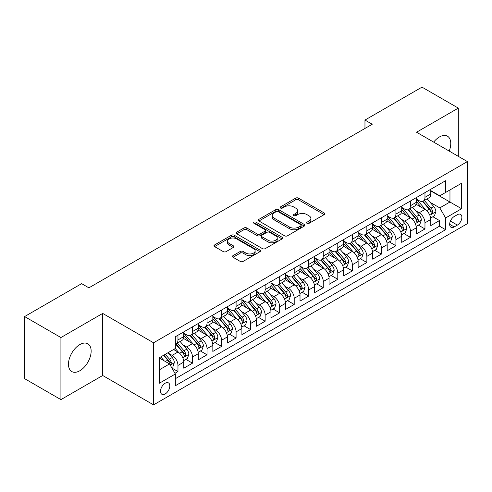 <?xml version="1.0" encoding="UTF-8"?>
<svg xmlns="http://www.w3.org/2000/svg" width="492" height="492" viewBox="0 0 492 492"><rect width="100%" height="100%" fill="white"/><g stroke="black" fill="none" stroke-linecap="round" stroke-linejoin="round"><path stroke-width="0.74" d="M307.033 223.356A1.414 0.818 0 0 0 309.025 223.356L324.179 214.604A2.017 1.162 0 0 0 324.769 213.78A2.017 1.162 0 0 0 324.179 212.956L298.509 198.135A2.017 1.162 0 0 0 295.655 198.135L280.502 206.886A1.414 0.818 0 0 0 280.089 207.464A1.414 0.818 0 0 0 280.502 208.036A1.414 0.818 0 0 0 282.5 208.036L284.462 206.904A6.451 3.727 0 0 1 293.589 206.904L295.729 208.141A6.451 3.727 0 0 1 297.617 210.773A6.451 3.727 0 0 1 295.729 213.411L293.767 214.543A1.414 0.818 0 0 0 293.355 215.121A1.414 0.818 0 0 0 293.767 215.693A1.414 0.818 0 0 0 295.766 215.693L297.721 214.561A6.451 3.727 0 0 1 306.854 214.561L308.988 215.797A6.451 3.727 0 0 1 310.882 218.436A6.451 3.727 0 0 1 308.988 221.068L307.033 222.2A1.414 0.818 0 0 0 306.614 222.778A1.414 0.818 0 0 0 307.033 223.356L307.033 222.2M79.815 370.765A16.027 9.256 120 0 0 90.282 356.638A16.027 9.256 120 0 0 87.828 343.797A16.027 9.256 120 0 0 79.815 344.591A16.027 9.256 120 0 0 69.341 358.711A16.027 9.256 120 0 0 71.801 371.558A16.027 9.256 120 0 0 79.815 370.765M449.19 151.075A16.027 9.256 120 0 0 447.443 136.173A16.027 9.256 120 0 0 439.43 136.967A16.027 9.256 120 0 0 433.667 142.114M165.177 393.957A6.574 3.795 120 0 0 169.476 388.163A6.574 3.795 120 0 0 168.467 382.893A6.574 3.795 120 0 0 165.177 383.219A6.574 3.795 120 0 0 160.884 389.012A6.574 3.795 120 0 0 161.886 394.283A6.574 3.795 120 0 0 165.177 393.957M233.048 255.612A2.017 1.162 0 0 0 232.458 256.437A2.017 1.162 0 0 0 233.048 257.255L240.25 261.418A2.017 1.162 0 0 0 243.103 261.418L259.93 251.701A2.017 1.162 0 0 0 260.52 250.877A2.017 1.162 0 0 0 259.93 250.053L234.26 235.231A2.017 1.162 0 0 0 231.406 235.231L214.573 244.948A2.017 1.162 0 0 0 213.983 245.772A2.017 1.162 0 0 0 214.573 246.597L223.276 251.615A2.017 1.162 0 0 0 226.129 251.615L233.331 247.458A2.017 1.162 0 0 0 233.921 246.633A2.017 1.162 0 0 0 233.331 245.809L229.014 243.319A5.394 3.118 0 0 1 227.439 241.117A5.394 3.118 0 0 1 230.766 238.239A5.394 3.118 0 0 1 236.646 238.915L253.546 248.675A5.394 3.118 0 0 1 255.127 250.877A5.394 3.118 0 0 1 251.799 253.755A5.394 3.118 0 0 1 245.92 253.079L243.103 251.455A2.017 1.162 0 0 0 240.25 251.455L233.048 255.612L233.048 257.255M102.699 313.422L60.922 337.543L24.6 316.571L24.6 378.649L60.922 399.621L102.699 375.501L153.553 404.861L153.553 342.783L102.699 313.422L102.699 375.501M458.316 156.345L458.316 108.111L416.546 132.225L467.4 161.585L153.553 342.783M458.316 108.111L421.995 87.139L364.966 120.06L364.966 128.449M24.6 316.571L81.629 283.644L88.892 287.838L372.229 124.255L364.966 120.06M284.604 235.809A2.017 1.162 0 0 0 287.457 235.809L304.284 226.092A2.017 1.162 0 0 0 304.874 225.268A2.017 1.162 0 0 0 304.284 224.444L278.613 209.623A2.017 1.162 0 0 0 275.76 209.623L258.933 219.34A2.017 1.162 0 0 0 258.343 220.164A2.017 1.162 0 0 0 258.933 220.988L284.604 235.809M254.573 223.657A1.414 0.818 0 0 1 256.006 223.86L256.006 222.181L282.107 237.249A2.017 1.162 0 0 1 282.697 238.073A2.017 1.162 0 0 1 282.107 238.897L265.28 248.614A2.017 1.162 0 0 1 262.427 248.614L236.757 233.792L236.757 232.144A2.017 1.162 0 0 0 236.16 232.968A2.017 1.162 0 0 0 236.757 233.792M236.757 232.144L243.958 227.987A2.017 1.162 0 0 1 246.806 227.987L257.218 233.995A2.017 1.162 0 0 0 260.071 233.995L264.85 231.24A2.017 1.162 0 0 0 265.44 230.416A2.017 1.162 0 0 0 264.85 229.592L254.013 223.331A1.414 0.818 0 0 1 253.595 222.759A1.414 0.818 0 0 1 254.469 222.003A1.414 0.818 0 0 1 256.006 222.181M174.949 373.299L177.963 371.558L171.936 368.077M168.504 353.262L172.151 355.372A8.216 4.748 60 0 1 177.963 365.433L183.774 362.081L183.774 368.207L192.495 363.17L185.884 359.351M183.036 344.874L186.683 346.983A8.216 4.748 60 0 1 192.495 357.044L198.307 353.693L198.307 359.818L207.021 354.781L200.41 350.962M197.563 336.485L201.21 338.588A8.216 4.748 60 0 1 207.021 348.656L212.833 345.304L212.833 351.423L221.554 346.393L214.942 342.573M212.095 328.096L215.742 330.2A8.216 4.748 60 0 1 221.554 340.267L227.365 336.915L227.365 343.035L236.086 338.004L229.475 334.185M226.621 319.708L230.268 321.811A8.216 4.748 60 0 1 236.086 331.879L241.898 328.527L241.898 334.646L250.612 329.615L244.001 325.796M241.154 311.319L244.801 313.422A8.216 4.748 60 0 1 250.612 323.49L256.424 320.138L256.424 326.257L265.145 321.227L258.534 317.408M255.68 302.931L259.333 305.034A8.216 4.748 60 0 1 265.145 315.101L270.957 311.75L270.957 317.869L279.671 312.838L273.06 309.019M270.213 294.542L273.86 296.645A8.216 4.748 60 0 1 279.671 306.713L285.483 303.361L285.483 309.48L294.204 304.45L287.592 300.63M284.745 286.153L288.392 288.257A8.216 4.748 60 0 1 294.204 298.324L300.015 294.972L300.015 301.092L308.73 296.061L302.125 292.242M299.271 277.765L302.918 279.868A8.216 4.748 60 0 1 308.73 289.936L314.548 286.584L314.548 292.703L323.262 287.672L316.651 283.853M313.804 269.376L317.451 271.479A8.216 4.748 60 0 1 323.262 281.547L329.074 278.189L329.074 284.315L337.795 279.284L331.184 275.465M328.33 260.988L331.983 263.091A8.216 4.748 60 0 1 337.795 273.158L343.607 269.8L343.607 275.926L352.321 270.895L345.71 267.076M342.863 252.599L346.509 254.702A8.216 4.748 60 0 1 352.321 264.77L358.133 261.412L358.133 267.537L366.854 262.507L360.242 258.687M357.395 244.21L361.042 246.314A8.216 4.748 60 0 1 366.854 256.381L372.665 253.023L372.665 259.149L381.38 254.118L374.769 250.299M371.921 235.822L375.568 237.925A8.216 4.748 60 0 1 381.38 247.993L387.192 244.635L387.192 250.76L395.912 245.729L389.301 241.91M386.454 227.433L390.101 229.536A8.216 4.748 60 0 1 395.912 239.604L401.724 236.246L401.724 242.371L410.445 237.341L403.834 233.522M400.98 219.045L404.633 221.148A8.216 4.748 60 0 1 410.445 231.215L416.257 227.857L416.257 233.983L424.971 228.952L424.971 222.827A8.216 4.748 -120 0 0 419.159 212.759L415.512 210.656M418.36 225.133L424.971 228.952M183.774 362.081A8.216 4.748 -120 0 0 177.963 352.014L173.602 349.498M198.307 353.693A8.216 4.748 -120 0 0 192.495 343.625L183.51 338.434M212.833 345.304A8.216 4.748 -120 0 0 207.021 335.237L198.036 330.046M227.365 336.915A8.216 4.748 -120 0 0 221.554 326.848L212.569 321.657M241.898 328.527A8.216 4.748 -120 0 0 236.086 318.459L227.095 313.269M256.424 320.138A8.216 4.748 -120 0 0 250.612 310.071L241.627 304.88M270.957 311.75A8.216 4.748 -120 0 0 265.145 301.682L256.16 296.492M285.483 303.361A8.216 4.748 -120 0 0 279.671 293.293L270.686 288.103M300.015 294.972A8.216 4.748 -120 0 0 294.204 284.905L285.219 279.714M314.548 286.584A8.216 4.748 -120 0 0 308.73 276.516L299.745 271.326M329.074 278.189A8.216 4.748 -120 0 0 323.262 268.128L314.277 262.937M343.607 269.8A8.216 4.748 -120 0 0 337.795 259.739L328.81 254.548M358.133 261.412A8.216 4.748 -120 0 0 352.321 251.35L343.336 246.16M372.665 253.023A8.216 4.748 -120 0 0 366.854 242.962L357.868 237.771M387.192 244.635A8.216 4.748 -120 0 0 381.38 234.573L372.395 229.383M401.724 236.246A8.216 4.748 -120 0 0 395.912 226.179L386.927 220.994M416.257 227.857A8.216 4.748 -120 0 0 410.445 217.79L401.46 212.605M457.376 214.69L454.178 216.535A6.371 3.678 120 0 0 450.014 222.15A6.371 3.678 120 0 0 450.992 227.255A6.371 3.678 120 0 0 454.178 226.935L457.376 225.09A6.371 3.678 120 0 0 461.533 219.475A6.371 3.678 120 0 0 460.561 214.371A6.371 3.678 120 0 0 457.376 214.69M153.553 404.861L467.4 223.663L467.4 161.585M159.365 369.799L169.537 363.926L175.349 373.994L175.349 385.734L445.604 229.702L445.604 217.962L439.793 207.895L430.045 202.267M175.349 373.994L159.365 383.219L159.365 357.715L175.349 348.49L175.349 336.743L445.604 180.712L445.604 192.458L461.588 183.233L461.588 208.731L445.604 217.962M183.774 333.219L186.683 334.898A8.216 4.748 60 0 0 190.791 335.304L196.603 331.952A8.216 4.748 -120 0 0 198.307 328.189L198.307 323.49M198.307 324.831L201.21 326.51A8.216 4.748 60 0 0 205.324 326.916L211.136 323.564A8.216 4.748 -120 0 0 212.833 319.8L212.833 315.101M212.833 316.442L215.742 318.121A8.216 4.748 60 0 0 219.85 318.527L225.662 315.175A8.216 4.748 -120 0 0 227.365 311.411L227.365 306.713M227.365 308.053L230.268 309.732A8.216 4.748 60 0 0 234.383 310.138L240.194 306.787A8.216 4.748 -120 0 0 241.898 303.023L241.898 298.324M241.898 299.665L244.801 301.344A8.216 4.748 60 0 0 248.909 301.75L254.721 298.398A8.216 4.748 -120 0 0 256.424 294.634L256.424 289.936M256.424 291.276L259.333 292.955A8.216 4.748 60 0 0 263.441 293.361L269.253 290.009A8.216 4.748 -120 0 0 270.957 286.246L270.957 281.547M270.957 282.888L273.86 284.567A8.216 4.748 60 0 0 277.974 284.973L283.786 281.621A8.216 4.748 -120 0 0 285.483 277.857L285.483 273.158M285.483 274.499L288.392 276.178A8.216 4.748 60 0 0 292.5 276.584L298.312 273.232A8.216 4.748 -120 0 0 300.015 269.468L300.015 264.77M300.015 266.111L302.918 267.789A8.216 4.748 60 0 0 307.033 268.195L312.844 264.844A8.216 4.748 -120 0 0 314.548 261.08L314.548 256.381M314.548 257.722L317.451 259.401A8.216 4.748 60 0 0 321.559 259.807L327.371 256.455A8.216 4.748 -120 0 0 329.074 252.691L329.074 247.993M329.074 249.333L331.983 251.012A8.216 4.748 60 0 0 336.091 251.418L341.903 248.066A8.216 4.748 -120 0 0 343.607 244.303L343.607 239.604M343.607 240.945L346.509 242.624A8.216 4.748 60 0 0 350.618 243.03L356.436 239.678A8.216 4.748 -120 0 0 358.133 235.914L358.133 231.215M358.133 232.556L361.042 234.235A8.216 4.748 60 0 0 365.15 234.641L370.962 231.289A8.216 4.748 -120 0 0 372.665 227.525L372.665 222.827M372.665 224.167L375.568 225.846A8.216 4.748 60 0 0 379.683 226.252L385.494 222.894A8.216 4.748 -120 0 0 387.192 219.137L387.192 214.438M387.192 215.779L390.101 217.458A8.216 4.748 60 0 0 394.209 217.864L400.021 214.506A8.216 4.748 -120 0 0 401.724 210.748L401.724 206.05M401.724 207.39L404.633 209.069A8.216 4.748 60 0 0 408.741 209.475L414.553 206.117A8.216 4.748 -120 0 0 416.257 202.36L416.257 197.661M175.349 378.692L439.504 226.185L439.504 220.564L430.783 225.594L430.783 219.469A8.216 4.748 -120 0 0 424.971 209.401L415.986 204.217M416.257 199.002L419.159 200.681A8.216 4.748 -120 0 0 423.268 201.087A8.216 4.748 -120 0 0 424.971 197.323L424.971 192.624M423.268 201.087L429.079 197.729A8.216 4.748 -120 0 0 430.783 193.971L430.783 189.272M177.963 335.237L177.963 339.935A8.216 4.748 60 0 1 176.259 343.699A8.216 4.748 60 0 1 175.349 344.031M176.259 343.699L182.071 340.341A8.216 4.748 -120 0 0 183.774 336.577L183.774 331.879M192.495 326.848L192.495 331.547A8.216 4.748 60 0 1 190.791 335.304M207.021 318.459L207.021 323.158A8.216 4.748 60 0 1 205.324 326.916M221.554 310.071L221.554 314.769A8.216 4.748 60 0 1 219.85 318.527M236.086 301.682L236.086 306.381A8.216 4.748 60 0 1 234.383 310.138M250.612 293.293L250.612 297.992A8.216 4.748 60 0 1 248.909 301.75M265.145 284.905L265.145 289.603A8.216 4.748 60 0 1 263.441 293.361M279.671 276.516L279.671 281.209A8.216 4.748 60 0 1 277.974 284.973M294.204 268.128L294.204 272.82A8.216 4.748 60 0 1 292.5 276.584M308.73 259.739L308.73 264.432A8.216 4.748 60 0 1 307.033 268.195M323.262 251.35L323.262 256.043A8.216 4.748 60 0 1 321.559 259.807M337.795 242.956L337.795 247.654A8.216 4.748 60 0 1 336.091 251.418M352.321 234.567L352.321 239.266A8.216 4.748 60 0 1 350.618 243.03M366.854 226.179L366.854 230.877A8.216 4.748 60 0 1 365.15 234.641M381.38 217.79L381.38 222.489A8.216 4.748 60 0 1 379.683 226.252M395.912 209.401L395.912 214.1A8.216 4.748 60 0 1 394.209 217.864M410.445 201.013L410.445 205.711A8.216 4.748 60 0 1 408.741 209.475M410.445 231.215L410.445 237.341M395.912 239.604L395.912 245.729M381.38 247.993L381.38 254.118M366.854 256.381L366.854 262.507M352.321 264.77L352.321 270.895M337.795 273.158L337.795 279.284M323.262 281.547L323.262 287.672M308.73 289.936L308.73 296.061M294.204 298.324L294.204 304.45M279.671 306.713L279.671 312.838M265.145 315.101L265.145 321.227M250.612 323.49L250.612 329.615M236.086 331.879L236.086 338.004M221.554 340.267L221.554 346.393M207.021 348.656L207.021 354.781M192.495 357.044L192.495 363.17M177.963 365.433L177.963 371.558M169.537 363.926L159.365 358.053M439.793 207.895L449.965 202.021L449.965 189.943L461.588 183.233M430.783 190.951L461.588 208.731M430.783 190.613L439.793 195.816L445.604 192.458M60.922 337.543L60.922 399.621M432.892 216.744L439.504 220.564M439.504 226.185L445.604 229.702M307.592 223.553L308.988 222.747A6.451 3.727 0 0 0 310.882 220.108L310.882 218.436M297.617 210.773L297.617 212.452A6.451 3.727 0 0 1 295.729 215.09L294.333 215.896M324.154 214.623L298.509 199.813A2.017 1.162 0 0 0 295.655 199.813L281.067 208.239M304.284 224.444L304.284 226.092L278.613 211.302A2.017 1.162 0 0 0 275.76 211.302L258.958 221L258.933 219.34M300.717 225.846A1.414 0.818 0 0 0 301.135 225.268A1.414 0.818 0 0 0 300.717 224.69L278.183 211.683A1.414 0.818 0 0 0 276.19 211.683L274.118 212.876A6.451 3.727 0 0 0 272.23 215.508A6.451 3.727 0 0 0 274.118 218.147L289.524 227.04A6.451 3.727 0 0 0 298.65 227.04L300.717 225.846L300.717 227.519A1.414 0.818 0 0 0 301.135 226.947L301.135 225.268M272.23 215.508L272.23 217.187A6.451 3.727 0 0 0 274.118 219.826L274.118 218.147M300.717 227.519L298.65 228.718A6.451 3.727 0 0 1 289.524 228.718L274.118 219.826M236.781 233.805L243.958 229.666L243.958 227.987M265.44 230.416L265.44 232.095A2.017 1.162 0 0 1 264.85 232.913L260.071 235.674A2.017 1.162 0 0 1 257.218 235.674L246.806 229.666A2.017 1.162 0 0 0 243.958 229.666M256.006 223.86L282.082 238.909M268.023 240.231A5.394 3.118 0 0 0 273.903 240.908A5.394 3.118 0 0 0 277.236 238.03A5.394 3.118 0 0 0 275.655 235.828L269.702 232.39A2.017 1.162 0 0 0 266.849 232.39L262.07 235.151A2.017 1.162 0 0 0 261.48 235.969A2.017 1.162 0 0 0 262.07 236.793L268.023 240.231L268.023 241.91A5.394 3.118 0 0 0 273.903 242.587A5.394 3.118 0 0 0 277.236 239.709L277.236 238.03M261.48 235.969L261.48 237.648A2.017 1.162 0 0 0 262.07 238.472L262.07 236.793M268.023 241.91L262.07 238.472M255.127 250.877L255.127 252.556A5.394 3.118 0 0 1 251.799 255.434A5.394 3.118 0 0 1 245.92 254.758L243.103 253.128A2.017 1.162 0 0 0 240.25 253.128L233.073 257.273M227.439 241.117L227.439 242.796A5.394 3.118 0 0 0 229.014 244.998L229.014 243.319M233.306 247.476L229.014 244.998M259.905 251.713L234.26 236.91A2.017 1.162 0 0 0 231.406 236.91L214.604 246.609M430.66 218.03L434.418 215.865L435.869 211.671A5.443 3.143 -120 0 0 433.747 206.554L427.111 198.873M425.783 209.936L417.905 200.822A15.719 9.077 -120 0 0 416.257 199.094M421.459 207.378L417.056 202.28A13.05 7.534 -120 0 0 416.257 201.4M422.53 201.382L429.245 209.155A5.443 3.143 60 0 1 431.189 212.907L431.582 213.553L432.32 213.448L432.929 211.898A5.443 3.143 -120 0 0 430.986 208.147L424.35 200.465M422.923 201.253L430.137 209.61A2.774 1.599 60 0 1 430.838 210.693L432.929 211.898M416.134 226.418L419.885 224.254L421.337 220.059A5.443 3.143 -120 0 0 419.221 214.942L412.579 207.261M411.251 218.325L403.378 209.211A15.719 9.077 -120 0 0 401.724 207.483M406.933 215.767L402.53 210.668A13.05 7.534 -120 0 0 401.724 209.789M407.997 209.77L414.713 217.544A5.443 3.143 60 0 1 416.656 221.295L417.05 221.941L417.788 221.837L418.397 220.287A5.443 3.143 -120 0 0 416.46 216.542L409.818 208.854M408.397 209.641L415.611 217.999A2.774 1.599 60 0 1 416.312 219.081L418.397 220.287M401.601 234.807L405.359 232.642L406.81 228.448A5.443 3.143 -120 0 0 404.688 223.331L398.053 215.65M396.718 226.714L388.846 217.599A15.719 9.077 -120 0 0 387.192 215.871M392.401 224.155L387.997 219.057A13.05 7.534 -120 0 0 387.192 218.177M393.471 218.159L400.187 225.933A5.443 3.143 60 0 1 402.124 229.684L402.524 230.33L403.256 230.225L403.871 228.675A5.443 3.143 -120 0 0 401.927 224.93L395.291 217.243M393.864 218.03L401.078 226.388A2.774 1.599 60 0 1 401.779 227.47L403.871 228.675M387.075 243.196L390.826 241.031L392.278 236.837A5.443 3.143 -120 0 0 390.162 231.72L383.52 224.038M382.192 235.102L374.32 225.988A15.719 9.077 -120 0 0 372.665 224.26M377.874 232.544L373.471 227.445A13.05 7.534 -120 0 0 372.665 226.566M378.938 226.548L385.654 234.321A5.443 3.143 60 0 1 387.598 238.073L387.991 238.718L388.729 238.614L389.338 237.07A5.443 3.143 -120 0 0 387.401 233.319L380.759 225.631M379.332 226.418L386.552 234.776A2.774 1.599 60 0 1 387.247 235.859L389.338 237.07M372.542 251.584L376.3 249.419L377.751 245.225A5.443 3.143 -120 0 0 375.63 240.108L368.988 232.427M367.659 243.491L359.787 234.377A15.719 9.077 -120 0 0 358.133 232.648M363.342 240.932L358.939 235.834A13.05 7.534 -120 0 0 358.133 234.955M364.412 234.936L371.128 242.71A5.443 3.143 60 0 1 373.065 246.461L373.465 247.107L374.197 247.002L374.812 245.459A5.443 3.143 -120 0 0 372.868 241.707L366.233 234.02M364.806 234.813L372.02 243.165A2.774 1.599 60 0 1 372.721 244.247L374.812 245.459M358.01 259.973L361.768 257.808L363.219 253.614A5.443 3.143 -120 0 0 361.097 248.497L354.461 240.816M353.133 251.879L345.255 242.765A15.719 9.077 -120 0 0 343.607 241.037M348.81 249.321L344.406 244.223A13.05 7.534 -120 0 0 343.607 243.343M349.88 243.325L356.595 251.098A5.443 3.143 60 0 1 358.539 254.85L358.932 255.496L359.67 255.391L360.279 253.847A5.443 3.143 -120 0 0 358.336 250.096L351.7 242.408M350.273 243.202L357.487 251.553A2.774 1.599 60 0 1 358.188 252.636L360.279 253.847M343.484 268.361L347.235 266.197L348.693 262.002A5.443 3.143 -120 0 0 346.571 256.892L339.929 249.204M338.601 260.268L330.729 251.154A15.719 9.077 -120 0 0 329.074 249.426M334.283 257.71L329.88 252.611A13.05 7.534 -120 0 0 329.074 251.738M335.347 251.713L342.063 259.487A5.443 3.143 60 0 1 344.006 263.238L344.4 263.884L345.138 263.78L345.753 262.236A5.443 3.143 -120 0 0 343.81 258.485L337.168 250.797M335.747 251.59L342.961 259.942A2.774 1.599 60 0 1 343.662 261.024L345.753 262.236M328.951 276.75L332.709 274.585L334.16 270.391A5.443 3.143 -120 0 0 332.038 265.28L325.403 257.593M324.068 268.657L316.196 259.542A15.719 9.077 -120 0 0 314.548 257.814M319.751 266.098L315.347 261A13.05 7.534 -120 0 0 314.548 260.127M320.821 260.102L327.537 267.876A5.443 3.143 60 0 1 329.474 271.627L329.874 272.273L330.606 272.168L331.221 270.625A5.443 3.143 -120 0 0 329.277 266.873L322.641 259.186M321.214 259.979L328.428 268.331A2.774 1.599 60 0 1 329.13 269.413L331.221 270.625M314.425 285.139L318.176 282.974L319.628 278.779A5.443 3.143 -120 0 0 317.512 273.669L310.87 265.981M309.542 277.045L301.67 267.931A15.719 9.077 -120 0 0 300.015 266.203M305.224 274.487L300.821 269.388A13.05 7.534 -120 0 0 300.015 268.515M306.288 268.491L313.004 276.264A5.443 3.143 60 0 1 314.948 280.016L315.341 280.661L316.079 280.557L316.688 279.013A5.443 3.143 -120 0 0 314.751 275.262L308.109 267.574M306.688 268.368L313.902 276.719A2.774 1.599 60 0 1 314.597 277.802L316.688 279.013M299.892 293.533L303.65 291.362L305.101 287.168A5.443 3.143 -120 0 0 302.98 282.057L296.338 274.37M295.009 285.434L287.137 276.32A15.719 9.077 -120 0 0 285.483 274.591M290.692 282.875L286.289 277.777A13.05 7.534 -120 0 0 285.483 276.904M291.762 276.879L298.478 284.653A5.443 3.143 60 0 1 300.415 288.404L300.815 289.05L301.547 288.945L302.162 287.402A5.443 3.143 -120 0 0 300.218 283.65L293.583 275.963M292.156 276.756L299.37 285.108A2.774 1.599 60 0 1 300.071 286.19L302.162 287.402M285.36 301.922L289.118 299.751L290.569 295.557A5.443 3.143 -120 0 0 288.447 290.446L281.811 282.759M280.483 293.822L272.605 284.708A15.719 9.077 -120 0 0 270.957 282.98M276.166 291.264L271.756 286.166A13.05 7.534 -120 0 0 270.957 285.292M277.23 285.268L283.945 293.041A5.443 3.143 60 0 1 285.889 296.793L286.282 297.439L287.02 297.34L287.629 295.79A5.443 3.143 -120 0 0 285.686 292.039L279.05 284.351M277.623 285.145L284.843 293.496A2.774 1.599 60 0 1 285.538 294.579L287.629 295.79M270.834 310.311L274.585 308.14L276.043 303.945A5.443 3.143 -120 0 0 273.921 298.835L267.279 291.147M265.951 302.211L258.079 293.097A15.719 9.077 -120 0 0 256.424 291.369M261.633 299.653L257.23 294.554A13.05 7.534 -120 0 0 256.424 293.681M262.703 293.656L269.413 301.436A5.443 3.143 60 0 1 271.356 305.181L271.75 305.827L272.488 305.729L273.103 304.179A5.443 3.143 -120 0 0 271.16 300.428L264.518 292.74M263.097 293.533L270.311 301.885A2.774 1.599 60 0 1 271.012 302.967L273.103 304.179M256.301 318.699L260.059 316.528L261.51 312.334A5.443 3.143 -120 0 0 259.389 307.223L252.753 299.536M251.418 310.6L243.546 301.485A15.719 9.077 -120 0 0 241.898 299.757M247.101 308.041L242.697 302.943A13.05 7.534 -120 0 0 241.898 302.07M248.171 302.045L254.887 309.825A5.443 3.143 60 0 1 256.824 313.57L257.224 314.216L257.956 314.117L258.571 312.568A5.443 3.143 -120 0 0 256.627 308.816L249.991 301.129M248.565 301.922L255.778 310.274A2.774 1.599 60 0 1 256.48 311.362L258.571 312.568M241.775 327.088L245.526 324.917L246.978 320.722A5.443 3.143 -120 0 0 244.862 315.612L238.22 307.924M236.892 318.988L229.02 309.874A15.719 9.077 -120 0 0 227.365 308.146M232.575 316.43L228.171 311.331A13.05 7.534 -120 0 0 227.365 310.458M233.638 310.434L240.354 318.213A5.443 3.143 60 0 1 242.298 321.965L242.691 322.604L243.429 322.506L244.038 320.956A5.443 3.143 -120 0 0 242.101 317.205L235.459 309.517M234.038 310.311L241.252 318.662A2.774 1.599 60 0 1 241.947 319.751L244.038 320.956M227.243 335.476L231 333.305L232.452 329.111A5.443 3.143 -120 0 0 230.33 324L223.694 316.313M222.359 327.377L214.487 318.262A15.719 9.077 -120 0 0 212.833 316.534M218.042 324.818L213.639 319.72A13.05 7.534 -120 0 0 212.833 318.847M219.112 318.822L225.828 326.602A5.443 3.143 60 0 1 227.765 330.353L228.165 330.999L228.897 330.895L229.512 329.345A5.443 3.143 -120 0 0 227.568 325.593L220.933 317.906M219.506 318.699L226.72 327.051A2.774 1.599 60 0 1 227.421 328.139L229.512 329.345M212.716 343.865L216.468 341.694L217.919 337.5A5.443 3.143 -120 0 0 215.797 332.389L209.162 324.702M207.833 335.765L199.955 326.651A15.719 9.077 -120 0 0 198.307 324.923M203.516 333.207L199.112 328.109A13.05 7.534 -120 0 0 198.307 327.235M204.58 327.211L211.296 334.99A5.443 3.143 60 0 1 213.239 338.742L213.633 339.388L214.371 339.283L214.979 337.733A5.443 3.143 -120 0 0 213.042 333.982L206.4 326.294M204.973 327.088L212.193 335.439A2.774 1.599 60 0 1 212.888 336.528L214.979 337.733M198.184 352.254L201.935 350.083L203.393 345.888A5.443 3.143 -120 0 0 201.271 340.778L194.629 333.09M193.301 344.154L185.429 335.04A15.719 9.077 -120 0 0 183.774 333.312M188.983 341.596L184.58 336.497A13.05 7.534 -120 0 0 183.774 335.624M190.053 335.606L196.763 343.379A5.443 3.143 60 0 1 198.707 347.131L199.1 347.776L199.838 347.672L200.453 346.122A5.443 3.143 -120 0 0 198.51 342.371L191.868 334.683M190.447 335.476L197.661 343.828A2.774 1.599 60 0 1 198.362 344.917L200.453 346.122M183.651 360.642L187.409 358.471L188.86 354.277A5.443 3.143 -120 0 0 186.739 349.166L180.103 341.479M178.768 352.543L175.293 348.521M174.451 349.984L173.891 349.332M175.521 343.994L182.237 351.768A5.443 3.143 60 0 1 184.174 355.519L184.574 356.165L185.312 356.06L185.921 354.511A5.443 3.143 -120 0 0 183.977 350.759L177.341 343.072M175.915 343.865L183.129 352.217A2.774 1.599 60 0 1 183.83 353.305L185.921 354.511M171.64 367.573L172.877 366.86L174.328 362.666A5.443 3.143 -120 0 0 172.212 357.555L168.03 352.715M164.131 360.802L160.767 356.909M159.925 358.373L159.365 357.727M163.528 355.316L167.704 360.156A5.443 3.143 60 0 1 169.648 363.908L170.041 364.554L170.779 364.449L171.388 362.899A5.443 3.143 -120 0 0 169.451 359.148L165.269 354.308M163.861 355.119L168.602 360.605A2.774 1.599 60 0 1 169.297 361.694L171.388 362.899M172.151 355.372L177.963 352.014M186.683 346.983L192.495 343.625M201.21 338.588L207.021 335.237M215.742 330.2L221.554 326.848M230.268 321.811L236.086 318.459M244.801 313.422L250.612 310.071M259.333 305.034L265.145 301.682M273.86 296.645L279.671 293.293M288.392 288.257L294.204 284.905M302.918 279.868L308.73 276.516M317.451 271.479L323.262 268.128M331.983 263.091L337.795 259.739M346.509 254.702L352.321 251.35M361.042 246.314L366.854 242.962M375.568 237.925L381.38 234.573M390.101 229.536L395.912 226.179M404.633 221.148L410.445 217.79M419.159 212.759L424.971 209.401M424.971 197.323L430.783 193.971M177.963 339.935L183.774 336.577M192.495 331.547L198.307 328.189M207.021 323.158L212.833 319.8M221.554 314.769L227.365 311.411M236.086 306.381L241.898 303.023M250.612 297.992L256.424 294.634M265.145 289.603L270.957 286.246M279.671 281.209L285.483 277.857M294.204 272.82L300.015 269.468M308.73 264.432L314.548 261.08M323.262 256.043L329.074 252.691M337.795 247.654L343.607 244.303M352.321 239.266L358.133 235.914M366.854 230.877L372.665 227.525M381.38 222.489L387.192 219.137M395.912 214.1L401.724 210.748M410.445 205.711L416.257 202.36M424.971 222.827L430.783 219.469M450.408 221.068L457.376 225.09M449.676 224.334L454.178 226.935M308.988 222.747L308.988 221.068M293.767 215.693L293.767 214.543M295.729 215.09L295.729 213.411M280.502 208.036L280.502 206.886M295.655 199.813L295.655 198.135M298.509 199.813L298.509 198.135M324.179 214.604L324.179 212.956M275.76 211.302L275.76 209.623M278.613 211.302L278.613 209.623M289.524 228.718L289.524 227.04M298.65 228.718L298.65 227.04M246.806 229.666L246.806 227.987M257.218 235.674L257.218 233.995M260.071 235.674L260.071 233.995M264.85 232.913L264.85 231.24M282.107 238.897L282.107 237.249M240.25 253.128L240.25 251.455M243.103 253.128L243.103 251.455M245.92 254.758L245.92 253.079M233.331 247.458L233.331 245.809M214.573 246.597L214.573 244.948M231.406 236.91L231.406 235.231M234.26 236.91L234.26 235.231M259.93 251.701L259.93 250.053M429.83 215.238L435.832 211.775M417.905 200.822L418.655 200.385M430.986 208.147L433.747 206.554M426.65 210.656L429.245 209.155M415.303 223.626L421.306 220.164M403.378 209.211L404.123 208.774M416.46 216.542L419.221 214.942M412.118 219.045L414.713 217.544M400.771 232.015L406.773 228.552M388.846 217.599L389.596 217.163M401.927 224.93L404.688 223.331M397.585 227.433L400.187 225.933M386.245 240.403L392.241 236.941M374.32 225.988L375.064 225.551M387.401 233.319L390.162 231.72M383.059 235.822L385.654 234.321M371.712 248.792L377.715 245.33M359.787 234.377L360.538 233.94M372.868 241.707L375.63 240.108M368.526 244.21L371.128 242.71M357.18 257.181L363.182 253.718M345.255 242.765L346.005 242.335M358.336 250.096L361.097 248.497M354 252.599L356.595 251.098M342.653 265.569L348.656 262.107M330.729 251.154L331.473 250.723M343.81 258.485L346.571 256.892M339.468 260.988L342.063 259.487M328.121 273.958L334.123 270.495M316.196 259.542L316.946 259.112M329.277 266.873L332.038 265.28M324.935 269.376L327.537 267.876M313.595 282.346L319.597 278.884M301.67 267.931L302.414 267.5M314.751 275.262L317.512 273.669M310.409 277.765L313.004 276.264M299.062 290.735L305.065 287.273M287.137 276.32L287.888 275.889M300.218 283.65L302.98 282.057M295.877 286.153L298.478 284.653M284.53 299.13L290.532 295.661M272.605 284.708L273.355 284.278M285.686 292.039L288.447 290.446M281.35 294.542L283.945 293.041M270.003 307.518L276.006 304.05M258.079 293.097L258.829 292.666M271.16 300.428L273.921 298.835M266.818 302.931L269.413 301.436M255.471 315.907L261.473 312.438M243.546 301.485L244.296 301.055M256.627 308.816L259.389 307.223M252.285 311.319L254.887 309.825M240.945 324.296L246.947 320.827M229.02 309.874L229.764 309.443M242.101 317.205L244.862 315.612M237.759 319.708L240.354 318.213M226.412 332.684L232.415 329.216M214.487 318.262L215.238 317.832M227.568 325.593L230.33 324M223.227 328.096L225.828 326.602M211.88 341.073L217.882 337.604M199.955 326.651L200.705 326.221M213.042 333.982L215.797 332.389M208.7 336.485L211.296 334.99M197.353 349.461L203.356 345.993M185.429 335.04L186.179 334.609M198.51 342.371L201.271 340.778M194.168 344.874L196.763 343.379M182.821 357.85L188.823 354.381M183.977 350.759L186.739 349.166M179.642 353.262L182.237 351.768M170.226 365.119L174.297 362.77M169.451 359.148L172.212 357.555M165.355 361.509L167.704 360.156"/></g></svg>
